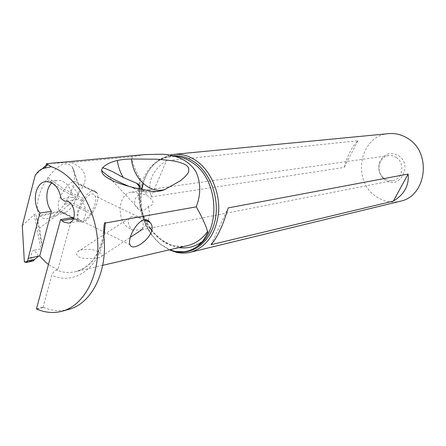 <?xml version="1.0" encoding="UTF-8"?>
<svg xmlns="http://www.w3.org/2000/svg" width="446" height="446" viewBox="0 0 446 446"><rect width="100%" height="100%" fill="white"/><g stroke="black" fill="none" stroke-linecap="round" stroke-linejoin="round"><path stroke-width="0.33" stroke-dasharray="2.23 1.67" d="M36.444 308.905L43.084 307.138L43.546 307.372L36.907 309.139M72.046 217.665L57.729 269.813L56.603 270.07C54.317 270.845 52.717 272.556 51.797 275.204L43.084 307.138M43.546 307.372C51.814 310.862 60.037 311.587 68.21 309.535M38.568 256.21L34.197 250.167L40.887 248.862L42.192 246.71L39.622 227.923C86.819 194.779 97.3 172.964 71.059 162.483L131.955 156.741L144.638 154.595M71.059 162.483L47.689 163.598L35.134 175.557M131.955 156.741C132.178 162.578 134.876 169.753 140.044 178.255C140.484 177.776 140.384 180.301 139.732 185.826M57.729 269.813L48.452 264.484M99.185 252.269C101.833 253.635 102.675 254.967 101.727 256.26C101.22 259.159 79.633 259.226 78.769 256.64L76.918 255.04C76.21 254.187 76.461 253.083 77.676 251.728C80.559 248.433 92.032 248.812 96.23 250.953L99.185 252.269M51.898 182.927L57.283 180.312C65.3 180.401 70.44 186.043 72.704 197.244L76.489 199.669C86.078 197.885 89.585 219.978 79.912 221.194L75.313 220.146L73.651 218.724M72.704 197.244L61.225 198.827M76.489 199.669L65.027 201.297M139.637 186.673L139.13 198.949L139.659 204.575C141.265 215.909 145.296 226.083 151.763 235.087L160.008 243.878L169.731 249.754M169.24 249.871L160.839 244.497C146.232 232.678 138.327 209.341 141.94 189.26M143.238 183.512C146.366 172.753 151.952 164.658 159.98 159.233L169.497 155.085M388.377 133.666C359.571 135.606 351.387 181.148 376.346 196.669C383.627 201.547 391.432 203.114 399.761 201.369M151.049 196.909L344.184 167.428C347.261 155.838 351.822 146.946 357.876 140.746L166.453 160.761C152.342 170.037 147.202 182.085 151.049 196.909L166.453 160.761M385.238 180.089L382.813 178.004C378.715 173.109 377.74 167.64 379.892 161.603C384.24 153.664 390.401 151.662 398.373 155.598C413.537 164.808 399.399 190.609 385.238 180.089M396.182 157.349C405.241 162.701 402.928 179.041 392.976 180.546C390.038 181.109 387.267 180.541 384.669 178.835L382.545 177.006C378.944 172.702 378.085 167.902 379.975 162.6C381.72 158.698 384.575 156.368 388.533 155.621L392.469 155.754L396.182 157.349M139.219 193.67L144.649 194.601L147.933 195.989C154.126 200.984 154.611 204.396 149.393 206.219L148.356 206.331C146.154 209.765 143.188 210.874 139.459 209.659C137.134 208.617 135.617 206.894 134.915 204.497L134.686 201.397L135.495 198.264L139.219 193.67L135.383 192.237L131.509 192.154C118.519 193.464 115.954 218.49 127.723 227.382L132.54 230.08C130.037 227.8 128.66 225.119 128.415 222.03L128.788 219.137L130.678 217.202C131.737 216.338 134.385 216.433 138.617 217.475C143.278 220.703 144.448 224.489 142.129 228.831C143.255 228.709 143.272 228.926 142.168 229.473L140.401 230.008L132.54 230.08M138.455 188.792L133.794 188.284L129.73 186.662M150.586 191.072L144.716 191.702L142.313 191.468L138.36 190.464L133.794 188.284M148.356 206.331C149.694 211.393 149.6 216.215 148.061 220.798M147.877 221.3C146.578 224.645 144.66 227.153 142.129 228.831M211.019 244.703L228.185 207.908M357.876 140.746L344.184 167.428M39.622 227.923L36.059 215.256L42.192 246.71M22.3 225.709L34.208 214.66C34.922 213.812 35.535 214.013 36.059 215.256M39.661 215.39C34.604 209.514 38.033 191.864 46.964 179.102L47.962 177.642C58.443 164.028 66.554 160.499 72.297 167.049L72.776 167.824C75.173 172.106 75.246 178.316 72.988 186.45L69.816 194.841L64.386 204.223C60.282 210.3 55.94 214.593 51.357 217.096C46.546 219.543 42.827 219.209 40.212 216.098L39.661 215.39L59.273 210.997L58.9 210.378C57.116 205.338 58.655 198.844 63.51 190.888L64.492 189.433C70.206 181.812 74.649 179.738 77.821 183.211L78.39 184.12C79.622 186.467 79.617 189.885 78.362 194.361L73.072 205.076C70.758 208.522 68.333 210.941 65.807 212.335C63.159 213.684 61.152 213.478 59.786 211.711L59.273 210.997L78.217 220.346L78.697 221.049C81.902 224.076 86.223 221.779 91.659 214.164L92.595 212.731C97.445 204.597 98.979 198.069 97.183 193.151L96.648 192.254C93.649 188.853 89.317 191.005 83.653 198.726L82.683 200.198C77.838 208.232 76.233 214.743 77.86 219.733L78.217 220.346M34.197 250.167C32.374 250.323 31.281 252.837 30.919 257.704L31.069 260.453L32.876 261.122M24.357 261.841L31.069 260.453M78.942 219.967L78.624 219.421C74.064 211.387 90.683 187.326 94.831 195.738L94.937 195.922C99.709 203.448 83.67 227.772 78.942 219.967M104.057 238.236C98.287 269.278 73.545 285.379 51.797 275.204M140.044 178.255L138.862 184.806M138.762 185.692C137.256 207.206 143.779 224.578 158.33 237.802C167.339 245.038 176.95 247.669 187.164 245.707M103.901 236.163C99.252 255.703 89.808 267.522 75.569 271.625C69.275 273.136 62.953 272.618 56.603 270.07M174.938 156.356L174.419 156.334C155.074 155.336 139.213 175.339 139.13 198.949M172.658 155.754C167.774 156.212 163.236 157.795 159.044 160.51C151.456 165.611 146.104 173.199 142.971 183.267M141.599 188.881C138.862 205.823 142.252 221.227 151.763 235.087M178.852 247.636C172.067 246.644 165.75 243.767 159.913 239L151.746 230.443M150.079 228.112C145.34 221.06 142.118 213.149 140.412 204.374L139.23 190.877M34.208 214.66L40.887 248.862M31.566 260.81L24.859 262.198M33.4 260.888L30.919 257.704M47.962 177.642L64.492 189.433L83.653 198.726M82.683 200.198L63.51 190.888L46.964 179.102M78.697 221.049L59.786 211.711L40.212 216.098M64.386 204.223L73.072 205.076L91.659 214.164M92.595 212.731L74.014 203.655L65.317 202.835M72.776 167.824L78.295 183.964L97.094 192.995M72.297 167.049L77.821 183.211L96.648 192.254M102.68 265.331L75.569 271.625C80.57 270.544 85.27 267.962 89.679 263.893C91.564 262.633 94.491 258.362 98.466 251.081C100.947 245.484 102.697 239.329 103.717 232.611M46.005 181.606L57.283 180.312M68.506 223.128L79.912 221.194M159.98 159.233L159.044 160.51L162.216 158.837L167.094 157.159L174.419 156.334L162.874 154.21M187.052 245.729C168.789 251.031 144.816 231.407 140.412 204.374L139.659 204.575M139.252 190.632L139.927 201.492L139.314 201.559M174.163 154.333L173.288 154.416M382.545 177.006L382.813 178.004M379.975 162.6L379.892 161.603M388.533 155.621L131.509 192.154M140.128 187.225L147.933 195.989M134.424 187.861L144.716 191.702C148.49 192.806 155.197 192.198 156.825 191.808L161.458 190.687M107.14 175.206L139.459 209.659M392.976 180.546L140.401 230.008M77.676 251.728L130.678 217.202M101.727 256.26L130.433 237.25M65.807 212.335L51.357 217.096M78.362 194.361L72.988 186.45M77.86 219.733L58.9 210.378M97.183 193.151L78.39 184.12M144.878 219.995L94.937 195.922M129.987 244.754L78.624 219.421"/><path stroke-width="0.67" d="M60.6 219.538L63.884 222.058L68.506 223.128C78.223 221.913 74.655 199.496 65.027 201.297L61.225 198.827C58.928 187.471 53.754 181.739 45.709 181.639C35.184 182.425 31.555 202.768 39.928 213.049L27.513 260.966L26.163 262.516L24.357 261.841L22.3 225.709L35.134 175.557C37.102 172.279 39.471 170.037 42.236 168.828L44.215 168.203L47.956 164.63L51.218 166.715C74.538 174.38 95.065 206.214 97.579 240.511C100.233 274.825 84.578 304.891 62.674 311.074C54.161 313.471 45.576 312.83 36.907 309.139L36.444 308.905L60.6 219.538L72.046 217.665L73.495 218.618M68.21 309.535L69.253 309.245C91.374 303.397 107.296 272.601 104.057 238.236L103.717 232.611C103.896 224.689 104.448 221.489 105.373 223.011L196.257 206.86C200.873 194.718 200.884 183.206 196.279 172.323C189.818 161.502 178.679 155.464 162.868 154.21L144.638 154.595M47.956 164.63L46.997 164.295C45.938 163.883 46.167 163.649 47.689 163.598M164.942 189.472L164.663 189.6C160.699 191.334 156.011 191.825 150.586 191.072L134.424 187.861C113.005 182.252 110.14 179.32 106.326 177.107C103.321 175.217 101.738 172.909 101.571 170.188L102.379 168.008C105.864 164.407 110.848 161.915 117.343 160.527C120.927 159.651 125.61 159.138 131.403 158.993L155.933 159.183C166.001 159.897 172.931 160.699 176.727 161.591C182.609 163.208 185.993 164.635 186.88 165.867C188.586 166.927 189.132 169.001 188.519 172.089C187.844 173.996 185.045 176.95 180.123 180.953L164.942 189.472C149.968 194.2 133.421 178.734 131.403 158.993M44.215 168.203L51.218 166.715M28.204 258.318L39.705 255.982L51.468 211.298L39.928 213.049M170.121 249.905C174.771 251.678 179.37 252.297 183.919 251.761C188.87 251.165 193.458 249.275 197.69 246.092L202.517 241.459C207.044 234.373 208.722 231.078 207.552 231.591C206.024 225.732 202.261 217.486 196.257 206.86M48.452 264.484L45.18 261.757L39.705 255.982M130.265 245.289L129.987 244.754C126.603 236.904 142.073 211.644 149.878 222.264L150.073 222.498C159.462 232.611 134.419 252.826 130.265 245.289M51.468 211.298C45.157 203.398 45.341 188.597 51.898 182.927M73.434 218.757L62.217 220.614M139.732 185.826L139.637 186.673M169.497 155.085L173.288 154.416C181.645 153.558 189.689 155.949 197.427 161.591C211.359 171.966 220.168 193.04 218.59 212.742C215.87 233.871 206.582 247.012 190.721 252.168C186.071 253.345 181.36 253.417 176.594 252.386L169.24 249.871M141.94 189.26L143.238 183.512M399.761 201.369L400.419 201.207C426.66 196.156 432.04 152.376 407.627 138.344C401.562 134.541 395.145 132.986 388.377 133.666L174.163 154.333M228.185 207.908L408.112 174.052C409.244 185.397 404.327 194.417 393.35 201.101L211.019 244.703C217.431 237.417 223.156 225.152 228.185 207.908M102.379 168.008C102.864 167.562 106.17 168.739 112.297 171.537L123.319 177.525L136.521 183.178C140.451 185.268 141.098 187.142 138.455 188.792M123.319 177.525C120.225 172.446 118.235 166.782 117.343 160.527M101.571 170.188C101.632 170.768 103.489 172.44 107.14 175.206C111.394 178.311 118.92 182.13 129.73 186.662M148.061 220.798L147.877 221.3M393.35 201.101L408.112 174.052M26.163 262.516L33.4 260.888L34.52 259.522L27.513 260.966M38.512 256.221L34.52 259.522M138.862 184.806L138.762 185.692M187.164 245.707L188 245.512C195.722 243.544 202.239 238.9 207.552 231.591M105.373 223.011L103.901 236.163M197.69 246.092C220.971 230.588 218.713 180.68 193.581 163.476C187.666 159.099 181.45 156.724 174.938 156.356M172.658 155.754C180.602 155.119 188.234 157.483 195.56 162.846C211.415 174.581 219.973 200.438 214.816 221.556C209.776 242.735 192.332 255.341 175.267 251.488L169.731 249.754M142.971 183.267L141.599 188.881M202.517 241.459C195.248 246.694 187.359 248.751 178.852 247.636M151.746 230.443L150.079 228.112M62.674 311.074L69.253 309.245M47.956 163.576L145.998 154.467M42.236 168.828L46.997 164.295M187.052 245.729L102.68 265.331M45.709 181.639L46.005 181.606M176.594 252.386L175.267 251.488L183.847 251.75M400.419 201.207L190.721 252.168M136.521 183.178L140.128 187.225M161.458 190.687L164.663 189.6M130.433 237.25L142.168 229.473M150.073 222.498L144.878 219.995"/></g></svg>

